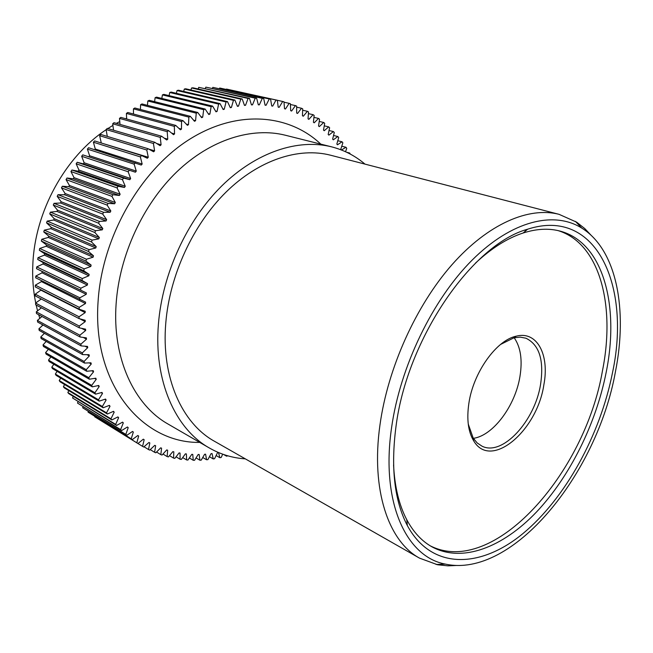 <?xml version="1.0" encoding="UTF-8"?>
<svg xmlns="http://www.w3.org/2000/svg" width="653" height="653" viewBox="0 0 653 653"><rect width="100%" height="100%" fill="white"/><g stroke="black" fill="none" stroke-linecap="round" stroke-linejoin="round"><path stroke-width="0.98" d="M543.851 384.87C537.117 430.915 490.893 470.282 473.735 440.93C468.16 431.755 466.544 419.177 468.887 403.211C473.36 372.316 496.492 340.115 516.262 336.173C537.19 330.696 549.646 354.873 543.851 384.87M468.25 424.05L473.213 438.155L477.221 442.987L482.077 446.203C502.459 456.52 534.872 421.079 540.553 384.47C544.178 360.162 539.305 344.743 525.91 338.205L520.196 337.128L513.952 337.797L500.557 344.449M612.514 372.626C600.238 434.816 565.465 498.386 522.865 533.632C480.494 568.608 431.543 570.281 407.35 525.575C394.445 500.851 390.649 467.883 395.971 426.662C407.039 338.515 472.388 244.246 527.648 229.203C596.63 206.748 631.108 286.243 612.514 372.626M393.571 464.96C394.681 486.869 399.081 505.12 406.762 519.715C413.471 532.219 421.911 541.28 432.106 546.912C462.389 563.245 502.924 547.263 536.464 512.034C570.028 476.437 596.132 423.577 606.27 371.875C619.599 305.669 603.38 242.696 560.274 231.154C549.042 228.093 536.668 228.705 523.151 232.999C507.463 238.108 491.587 248.132 475.523 263.061M615.404 371.908C627.835 309.791 616.824 249.846 581.766 228.077C554.152 210.731 511.895 220.51 472.217 260.033C432.637 299.507 400.101 366.651 391.563 427.764C380.609 502.679 406.37 556.96 445.362 564.102C512.727 578.811 597.12 473.89 615.404 371.908M456.929 565.449L447.852 565.841L437.575 564.763L419.52 558.135C388.551 541.337 370.733 490.028 379.964 424.972C387.8 368.023 416.002 305.547 452.064 264.612C488.215 223.71 528.954 206.487 559.074 214.339L576.64 222.167L584.761 228.566L590.998 235.17M364.986 164.123C355.24 155.83 344.107 150.068 331.569 146.835C298.25 138.444 256.384 151.88 221.628 186.064C186.995 220.314 162.442 273.648 158.434 323.945C153.626 381.066 175.518 429.045 209.327 447.966C220.575 454.39 232.574 458.022 245.34 458.863M559.074 214.339L330.655 155.234C298.968 147.023 259.119 159.675 226.052 192.08C193.084 224.542 169.682 275.15 165.789 322.966C161.087 377.516 182.032 423.43 214.527 441.306L419.52 558.135M430.278 545.851C493.374 577.742 584.949 473.556 602.515 370.52C615.501 305.539 599.976 243.61 558.225 230.648M473.327 438.343C493.146 435.722 515.323 405.725 519.959 376.454C522.596 359.999 520.67 347.094 514.164 337.748M126.625 118.258L125.621 118.715M119.76 121.572L116.414 123.376M112.912 125.4L107.876 128.551M106.104 129.735C65.096 156.867 34.87 211.752 32.838 264.326C32.217 277.745 33.181 290.634 35.719 302.976M277.362 100.301L282.692 101.468L279.158 107.353L278.194 107.141L277.354 100.26L226.46 89.069L276.048 100.007L272.693 106.112L271.705 105.957L270.587 99.134L219.718 88.016L269.256 98.962L266.081 105.272L265.077 105.182L263.681 98.432L262.318 98.35L259.339 104.847L258.319 104.823L256.637 98.17L205.842 87.143L255.25 98.17L252.491 104.855L251.446 104.896L249.479 98.35L198.749 87.339L248.075 98.44L245.536 105.288L244.475 105.394L242.222 98.987L192.978 87.812L191.574 87.975L240.802 99.158L238.492 106.161L237.423 106.333L234.892 100.072L185.746 88.8L184.334 89.037L233.456 100.342L231.391 107.476L230.313 107.712L227.497 101.623L178.465 90.22L177.045 90.547L226.052 101.974L224.24 109.231L223.163 109.533L220.061 103.631L171.151 92.081L169.731 92.497L218.608 104.08L217.065 111.434L215.98 111.81L212.6 106.112L163.83 94.383L162.401 94.889L211.148 106.643L209.882 114.087L208.797 114.528L205.14 109.051L156.516 97.134L155.096 97.721L203.687 109.68L202.708 117.181L201.63 117.687L197.704 112.455L149.235 100.317L147.815 100.995L196.259 113.173L195.573 120.715L194.496 121.287L190.309 116.316L141.995 103.949L140.599 104.7L188.872 117.124L188.48 124.69L187.419 125.327L182.971 120.634L181.55 121.531L181.469 129.098L180.416 129.8L175.722 125.4L174.327 126.38L174.555 133.922L173.518 134.689L168.588 130.6L167.209 131.661L167.756 139.171L166.744 139.995L161.585 136.224L160.238 137.375L161.095 144.811L160.107 145.701L154.728 142.264L153.414 143.489L154.598 150.843L153.635 151.79L148.06 148.713L100.872 134.477L99.64 135.702L146.778 150.01L148.28 157.251L147.349 158.246L141.579 155.536L140.346 156.908L142.166 164.017L141.268 165.062L88.555 147.725L87.404 149.088L134.134 164.164L136.281 171.119L135.408 172.221L82.743 154.851L81.649 156.271L128.168 171.763L130.633 178.538L129.8 179.689L123.556 178.114L122.47 179.681L125.245 186.26L124.454 187.452L118.087 186.276L117.058 187.901L120.136 194.251L119.385 195.484L112.92 194.708L66.973 178.008L66.043 179.591L111.949 196.382L115.32 202.503L114.618 203.769L108.063 203.401L62.321 186.244L61.455 187.876L107.157 205.115L110.822 210.976L110.169 212.274L103.541 212.307L58.003 194.7L57.203 196.365L102.701 214.07L106.651 219.653L106.047 220.975L99.37 221.416L54.028 203.344L53.293 205.042L98.603 223.212L102.815 228.501L102.268 229.848L95.558 230.697L50.403 212.152L49.742 213.882L94.865 232.517L99.338 237.496L98.848 238.867L92.122 240.108L47.155 221.098L46.567 222.853L91.502 241.953L96.22 246.605L95.787 247.993L89.069 249.634L44.282 230.15L43.767 231.921L88.522 251.495L93.485 255.805L93.101 257.2L86.416 259.233L41.792 239.284L41.351 241.071L85.943 261.11L91.118 265.069L90.8 266.473L84.155 268.881L39.702 248.466L39.335 250.262L83.764 270.766L89.143 274.358L88.881 275.762L82.311 278.545L38.005 257.674L37.719 259.47L82 280.431L87.567 283.655L87.355 285.059L80.874 288.193L36.715 266.881L36.511 268.669L86.376 292.919L86.229 294.315L79.846 297.801L35.825 276.048L35.695 277.827L85.584 302.135L85.502 303.514L79.233 307.334L79.16 309.187L85.192 311.261L85.168 312.632L79.037 316.77L79.046 318.591L85.192 320.28L85.225 321.627L79.25 326.067L79.34 327.863L85.584 329.161L85.674 330.483L79.87 335.218L80.033 336.972L86.359 337.879L86.506 339.176L80.882 344.172L81.127 345.894L87.518 346.408L87.722 347.674L82.294 352.922L82.621 354.603L89.053 354.726L89.314 355.958L84.098 361.444L84.49 363.068L90.947 362.807L91.265 364.007L86.269 369.704L86.735 371.279L93.199 370.643L93.575 371.802L88.808 377.687L89.339 379.213L95.803 378.201L96.228 379.32L91.698 385.376L92.293 386.845L98.734 385.474L99.207 386.543L94.922 392.755L95.591 394.151L101.99 392.429L102.505 393.457L98.481 399.799L99.207 401.138L105.549 399.065L106.112 400.044L102.35 406.501L103.133 407.766L109.402 405.366L110.014 406.288L106.512 412.843L107.353 414.035L113.54 411.317L114.185 412.19L110.953 418.81L111.851 419.928L117.932 416.908L118.617 417.724L115.663 424.401L116.609 425.446L122.576 422.132L123.303 422.883L120.617 429.601L121.613 430.572L127.457 426.972L128.208 427.674L125.809 434.408L126.845 435.298L132.551 431.429L133.334 432.074L131.212 438.808L132.281 439.616L137.84 435.502L138.656 436.082L136.804 442.799L137.922 443.526L143.317 439.183L144.158 439.698L142.583 446.383L143.725 447.036L148.957 442.465L149.823 442.922L148.525 449.55L149.7 450.121L154.753 445.346L155.643 445.746L154.614 452.309L155.814 452.798L160.679 447.827L161.585 448.17L160.826 454.651L162.05 455.059L166.727 449.917L167.65 450.203L167.152 456.586L168.392 456.92L172.874 451.615L173.812 451.835L173.576 458.112L174.833 458.365L179.11 452.913L180.057 453.076L180.073 459.23L181.354 459.402L185.419 453.827L186.374 453.925L186.644 459.949L187.925 460.047L191.778 454.349L192.749 454.398L193.255 460.275L194.553 460.292L198.186 454.496L199.157 454.488L199.908 460.21L201.206 460.153L204.618 454.268L205.589 454.202L206.577 459.753L207.874 459.622L211.066 453.672L212.037 453.549L213.245 458.928L214.543 458.724L217.514 452.709L218.486 452.537L219.906 457.729L221.204 457.459L222.689 454.178M79.846 297.801L79.69 299.67M80.874 288.193L80.637 290.071M82.311 278.545L82 280.431M84.155 268.881L83.764 270.766M86.416 259.233L85.943 261.11M89.069 249.634L88.522 251.495M92.122 240.108L91.502 241.953M95.558 230.697L94.865 232.517M99.37 221.416L98.603 223.212M103.541 212.307L102.701 214.07M108.063 203.401L107.157 205.115M112.92 194.708L111.949 196.382M129.31 170.253L128.168 171.763M135.326 162.719L134.134 164.164M123.556 178.114L77.201 162.287L76.156 163.772L122.47 179.681M118.087 186.276L71.936 170.017L70.948 171.551L117.058 187.901M190.309 116.316L188.872 117.124M182.971 120.634L134.836 108.006L133.449 108.847L181.55 121.531M175.722 125.4L127.768 112.487L126.404 113.41L174.327 126.38M168.588 130.6L120.821 117.385L119.483 118.389L167.209 131.661M148.06 148.713L146.778 150.01M141.579 155.536L94.603 140.926L93.403 142.223L140.346 156.908M161.585 136.224L114.006 122.691L112.691 123.776L160.238 137.375M154.728 142.264L107.345 128.396L106.072 129.547L153.414 143.489M197.704 112.455L196.259 113.173M205.14 109.051L203.687 109.68M212.6 106.112L211.148 106.643M220.061 103.631L218.608 104.08M227.497 101.623L226.052 101.974M234.892 100.072L233.456 100.342M242.222 98.987L240.802 99.158M249.479 98.35L248.075 98.44M219.906 457.729L216.127 455.525M213.245 458.928L209.442 456.692M206.577 459.753L202.748 457.492M199.908 460.21L196.047 457.908M193.255 460.275L189.362 457.933M186.644 459.949L182.693 457.565M180.073 459.23L176.065 456.798M173.576 458.112L169.494 455.623M167.152 456.586L162.989 454.031M160.826 454.651L156.565 452.031M154.614 452.309L150.239 449.615M148.525 449.55L144.027 446.774M142.583 446.383L137.946 443.509M125.809 434.408L82.678 407.79L126.845 435.298M120.617 429.601L77.503 403.072L121.613 430.572M136.804 442.799L94.726 416.802L137.922 443.526M131.212 438.808L88.057 412.133L132.281 439.616M106.512 412.843L63.414 386.707L64.255 387.866L107.353 414.035M102.35 406.501L59.235 380.544L60.027 381.768L103.133 407.766M115.663 424.401L72.556 397.987L116.609 425.446M110.953 418.81L67.855 392.526L68.753 393.62L111.851 419.928M98.481 399.799L55.358 374.047L56.085 375.336L99.207 401.138M94.922 392.755L51.775 367.223L52.444 368.57L95.591 394.151M91.698 385.376L48.51 360.089L49.122 361.501L92.293 386.845M88.808 377.687L45.579 352.669L46.126 354.13L89.339 379.213M86.269 369.704L42.992 344.972L43.473 346.49L86.735 371.279M84.098 361.444L40.764 337.013L41.163 338.581L84.49 363.068M82.294 352.922L38.894 328.826L39.229 330.442L82.621 354.603M80.882 344.172L37.401 320.427L37.662 322.076L81.127 345.894M79.87 335.218L36.299 311.832L36.478 313.522L80.033 336.972M79.25 326.067L35.58 303.074L35.686 304.796L79.34 327.863M79.037 316.77L35.262 294.176L35.295 295.915L79.046 318.591M79.233 307.334L35.344 285.157L35.295 286.92L79.16 309.187M226.289 455.37L226.55 456.178L227.832 455.835M226.55 456.178L223.718 454.537M270.587 99.134L269.256 98.962M277.354 100.26L276.048 100.007M283.998 102.203L289.157 103.345L285.467 109.002L284.52 108.724L283.965 101.803L282.692 101.468M290.422 104.504L295.442 105.615L291.597 111.034L290.683 110.7L290.397 103.754L289.157 103.345M296.642 107.182L301.523 108.267L297.556 113.442L296.666 113.059L296.642 106.104L295.442 105.615M302.641 110.226L307.408 111.296L303.31 116.218L302.453 115.777L302.69 108.831L301.523 108.267M308.412 113.63L313.073 114.683L308.869 119.352L308.045 118.854L308.526 111.932L307.408 111.296M313.938 117.377L318.517 118.422L314.207 122.821L313.416 122.274L314.15 115.385L313.073 114.683M341.315 149.937L340.793 149.211L342.858 142.827L342.066 141.774L337.454 144.795L336.842 144.027L338.703 137.53L337.862 136.526L333.291 139.824L332.638 139.097L334.287 132.502L333.397 131.555L328.875 135.13L328.19 134.445L329.626 127.759L328.688 126.87L324.223 130.722L323.496 130.086L324.704 123.311L323.717 122.486L319.325 126.617L318.566 126.021L319.546 119.189L318.517 118.422M341.756 146.223L346.008 147.284L341.421 149.986M345.535 151.725L346.743 148.386L346.008 147.284M337.789 140.73L342.066 141.774M350.318 154.092L349.681 153.031L348.988 153.398M346.759 152.296L349.681 153.031M333.544 135.489L337.862 136.526M329.03 130.518L333.397 131.555M324.255 125.833L328.688 126.87M319.227 121.442L323.717 122.486M256.637 98.17L255.25 98.17M36.16 305.041L37.572 310.836M38.658 314.697L39.809 318.354M41.996 324.451L42.421 325.521M527.085 229.685L524.563 230.264M263.681 98.432L212.837 87.371L262.318 98.35M41.482 280.7L41.433 281.598L35.344 285.157M86.376 292.919L42.167 271.477L42.037 272.807L35.825 276.048M42.167 271.477L36.511 268.669M87.567 283.655L43.212 262.637L43.033 263.975L36.715 266.881M43.212 262.637L37.719 259.47M89.143 274.358L44.657 253.772L44.412 255.111L38.005 257.674M44.657 253.772L39.335 250.262M91.118 265.069L46.477 244.924L46.175 246.254L39.702 248.466M46.477 244.924L41.351 241.071M93.485 255.805L48.673 236.108L48.322 237.431L41.792 239.284M48.673 236.108L43.767 231.921M96.22 246.605L51.252 227.35L50.836 228.672L44.282 230.15M51.252 227.35L46.567 222.853M99.338 237.496L54.191 218.69L53.726 219.988L47.155 221.098M54.191 218.69L49.742 213.882M102.815 228.501L57.488 210.144L56.974 211.425L50.403 212.152M57.488 210.144L53.293 205.042M106.651 219.653L61.137 201.744L60.566 203.001L54.028 203.344M61.137 201.744L57.203 196.365M110.822 210.976L65.12 193.508L64.5 194.741L58.003 194.7M65.12 193.508L61.455 187.876M115.32 202.503L69.43 185.468L68.761 186.668L62.321 186.244M69.43 185.468L66.043 179.591M120.136 194.251L74.042 177.657L73.332 178.816L66.973 178.008M74.042 177.657L70.948 171.551M125.245 186.26L78.956 170.074L78.197 171.208L71.936 170.017M78.956 170.074L76.156 163.772M130.633 178.538L84.147 162.768L83.347 163.854L77.201 162.287M84.147 162.768L81.649 156.271M136.281 171.119L89.6 155.741L88.759 156.785L82.743 154.851M89.6 155.741L87.404 149.088M142.166 164.017L95.289 149.023L94.701 149.692M95.289 149.023L93.403 142.223M148.28 157.251L100.954 142.901M101.207 142.632L99.64 135.702M107.304 136.412L106.072 129.547M113.549 130.208L112.691 123.776M120.013 124.405L119.483 118.389M126.658 119.001L126.404 113.41M133.465 114.022L133.449 108.847M140.411 109.467L140.599 104.7M147.472 105.345L147.815 100.995M154.622 101.672L155.096 97.721M161.83 98.44L162.401 94.889M169.094 95.648L169.731 92.497M176.375 93.314L177.045 90.547M183.656 91.428L184.334 89.037M190.921 89.983L191.574 87.975M198.145 88.988L198.749 87.339M205.311 88.433L205.842 87.143M212.405 88.31L212.837 87.371M219.408 88.62L219.718 88.016M88.253 411.48L88.057 412.133M83.021 406.811L82.678 407.79M78.025 401.775L77.503 403.072M73.275 396.379L72.556 397.987M68.794 390.625L67.855 392.526M64.59 384.519L63.414 386.707M60.688 378.087L59.235 380.544M57.105 371.337L55.358 374.047M53.84 364.276L51.775 367.223M50.926 356.922L48.51 360.089M48.371 349.298L45.579 352.669M46.183 341.421L42.992 344.972M44.388 333.316L40.764 337.013M42.984 324.99L38.894 328.826M41.98 316.485L37.401 320.427M41.408 307.816L36.299 311.832M41.253 299.009L35.58 303.074M41.221 289.924L35.262 294.176M259.339 104.847L258.262 104.602M252.491 104.855L251.356 104.594M279.158 107.353L278.194 107.141M272.693 106.112L271.689 105.884M266.081 105.272L265.045 105.035M85.168 312.632L41.212 290.307M85.225 321.627L79.723 318.778M85.674 330.483L81.592 328.337M86.506 339.176L83.266 337.438M87.722 347.674L85.037 346.204M89.314 355.958L87.012 354.685M91.265 364.007L89.257 362.88M93.575 371.802L91.779 370.782M96.228 379.32L94.612 378.389M99.207 386.543L97.73 385.686M102.505 393.457L101.15 392.657M106.112 400.044L104.855 399.293M118.617 417.724L117.573 417.087M123.303 422.883L122.307 422.279M110.014 406.288L108.831 405.586M114.185 412.19L113.075 411.521M138.656 436.082L137.783 435.551M144.158 439.698L143.309 439.183M128.208 427.674L127.262 427.095M133.334 432.074L132.42 431.519M245.536 105.288L244.344 105.011M238.492 106.161L237.235 105.868M231.391 107.476L230.06 107.157M224.24 109.231L222.82 108.888M217.065 111.434L215.539 111.059M209.882 114.087L208.234 113.671M202.708 117.181L200.904 116.724M195.573 120.715L193.574 120.201M154.598 150.843L148.696 149.064M161.095 144.811L156.687 143.513M167.756 139.171L164.23 138.158M174.555 133.922L171.608 133.106M181.469 129.098L178.938 128.412M188.48 124.69L186.252 124.103M119.385 195.484L73.332 178.816M124.454 187.452L78.197 171.208M135.408 172.221L88.759 156.785M129.8 179.689L83.347 163.854M114.618 203.769L68.761 186.668M110.169 212.274L64.5 194.741M106.047 220.975L60.566 203.001M102.268 229.848L56.974 211.425M98.848 238.867L53.726 219.988M95.787 247.993L50.836 228.672M93.101 257.2L48.322 237.431M90.8 266.473L46.175 246.254M88.881 275.762L44.412 255.111M87.355 285.059L43.033 263.975M86.229 294.315L42.037 272.807M85.502 303.514L41.433 281.598M331.569 146.835L285.312 135.22C252.017 126.845 210.682 139.399 176.775 171.87C142.983 204.405 119.466 255.282 116.136 303.596C112.096 358.456 134.281 405.113 168.066 424.058L209.327 447.966M199.728 442.408C142.436 443.387 92.049 384.331 98.089 301.417C101.99 237.97 139.481 171.666 187.811 140.428C236.239 109.067 288.618 113.671 320.811 144.133M473.213 438.155L473.735 440.93M406.762 519.715L407.35 525.575M581.766 228.077L575.407 221.375M445.362 564.102L436.139 564.478M523.151 232.999L527.648 229.203M513.952 337.797L516.262 336.173"/></g></svg>
